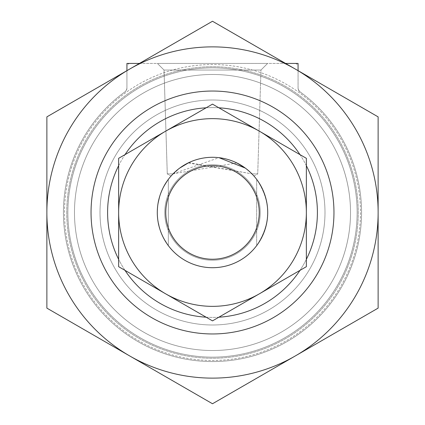 <?xml version="1.0" encoding="UTF-8"?>
<svg xmlns="http://www.w3.org/2000/svg" width="425" height="425" viewBox="0 0 425 425"><rect width="100%" height="100%" fill="white"/><g stroke="black" fill="none" stroke-linecap="round" stroke-linejoin="round"><path stroke-width="0.32" stroke-dasharray="2.12 1.59" d="M157.292 212.5A55.208 55.208 0 0 1 240.104 164.688A55.208 55.208 0 0 1 240.104 260.312A55.208 55.208 0 0 1 157.292 212.5A55.208 55.208 0 0 1 240.104 164.688A55.208 55.208 0 0 1 240.104 260.312A55.208 55.208 0 0 1 157.292 212.5A55.208 55.208 0 0 1 240.104 164.688A55.208 55.208 0 0 1 240.104 260.312A55.208 55.208 0 0 1 157.292 212.5A55.208 55.208 0 0 1 240.104 164.688A55.208 55.208 0 0 1 240.104 260.312A55.208 55.208 0 0 1 168.332 179.377L168.332 245.623A55.208 55.208 0 0 1 157.292 212.5L157.813 204.914L160.124 195.043L163.019 188.009L168.332 179.377A55.208 55.208 0 0 0 157.292 212.5A55.208 55.208 0 0 1 240.104 164.688A55.208 55.208 0 0 1 240.104 260.312A55.208 55.208 0 0 1 157.292 212.5A55.208 55.208 0 0 0 168.332 245.623L163.019 236.991L160.124 229.957L157.813 220.086L157.292 212.5A55.208 55.208 0 0 0 212.5 267.707A55.208 55.208 0 0 0 267.707 212.5A55.208 55.208 0 0 0 212.5 157.292A55.208 55.208 0 0 0 157.292 212.5A55.208 55.208 0 0 1 240.104 164.688A55.208 55.208 0 0 1 240.104 260.312A55.208 55.208 0 0 1 157.292 212.5L157.813 220.086L160.124 229.957L163.019 236.991L168.332 245.623L168.332 179.377L163.019 188.009L160.124 195.043L157.813 204.914L157.292 212.5A55.208 55.208 0 0 0 240.104 260.312A55.208 55.208 0 0 0 240.104 164.688A55.208 55.208 0 0 0 157.292 212.5A55.208 55.208 0 0 0 240.104 260.312A55.208 55.208 0 0 0 240.104 164.688A55.208 55.208 0 0 0 157.292 212.5A55.208 55.208 0 0 0 240.104 260.312A55.208 55.208 0 0 0 240.104 164.688A55.208 55.208 0 0 0 157.292 212.5A55.208 55.208 0 0 0 240.104 260.312A55.208 55.208 0 0 0 240.104 164.688A55.208 55.208 0 0 0 157.292 212.5A55.208 55.208 0 0 0 240.104 260.312A55.208 55.208 0 0 0 240.104 164.688A55.208 55.208 0 0 0 157.292 212.5A55.208 55.208 0 0 0 240.104 260.312A55.208 55.208 0 0 0 240.104 164.688A55.208 55.208 0 0 0 157.292 212.5A55.208 55.208 0 0 0 240.104 260.312A55.208 55.208 0 0 0 240.104 164.688A55.208 55.208 0 0 0 157.292 212.5A55.208 55.208 0 0 0 240.104 260.312A55.208 55.208 0 0 0 240.104 164.688A55.208 55.208 0 0 0 157.292 212.5M236.821 162.934L173.071 173.852L171.052 176.03L179.77 168.04L173.071 173.852L167.275 173.852L173.071 173.852L167.275 173.852L173.071 173.852L218.981 157.675M188.817 162.626L251.929 173.852L245.268 168.066M253.443 175.461L251.929 173.852L257.725 173.852L251.929 173.852L245.23 168.04M64.542 212.5A147.958 147.958 0 0 1 286.482 84.363A147.958 147.958 0 0 1 286.482 340.638A147.958 147.958 0 0 1 64.542 212.5A147.958 147.958 0 0 1 286.482 84.363A147.958 147.958 0 0 1 286.482 340.638A147.958 147.958 0 0 1 64.542 212.5A147.958 147.958 0 0 1 286.482 84.363A147.958 147.958 0 0 1 286.482 340.638A147.958 147.958 0 0 1 64.542 212.5A147.958 147.958 0 0 1 286.482 84.363A147.958 147.958 0 0 1 286.482 340.638A147.958 147.958 0 0 1 64.542 212.5M298.074 70.656L298.074 87.608A5.52 5.52 0 0 0 300.342 92.066A5.52 5.52 0 0 1 298.074 87.608L298.074 63.437L126.926 63.437L126.926 87.608A5.52 5.52 0 0 1 124.658 92.066A149.063 149.063 0 0 0 101.787 312.311A149.063 149.063 0 0 0 323.212 312.311A149.063 149.063 0 0 0 300.342 92.066A149.063 149.063 0 0 1 323.212 312.311A149.063 149.063 0 0 1 101.787 312.311A149.063 149.063 0 0 1 124.658 92.066A5.52 5.52 0 0 0 126.926 87.608L126.926 70.656M267.585 63.437L157.415 63.437L267.585 63.437L157.415 63.437L267.585 63.437L260.966 70.056L164.034 70.056L260.966 70.056L267.585 63.437M139.432 63.437L285.568 63.437M253.948 176.03L257.725 173.852L260.966 70.056L164.034 70.056L260.966 70.056L257.725 173.852L251.929 173.852L257.725 173.852L253.948 176.03L251.929 173.852L188.179 162.934M171.052 176.03L167.275 173.852L171.052 176.03L173.071 173.852M91.04 212.5A121.46 121.46 0 0 1 273.233 107.312A121.46 121.46 0 0 1 273.233 317.688A121.46 121.46 0 0 1 91.04 212.5A121.46 121.46 0 0 0 212.5 333.96A121.46 121.46 0 0 0 333.96 212.5A121.46 121.46 0 0 0 212.5 91.04A121.46 121.46 0 0 0 91.04 212.5A121.46 121.46 0 0 1 273.233 107.312A121.46 121.46 0 0 1 273.233 317.688A121.46 121.46 0 0 1 91.04 212.5A121.46 121.46 0 0 1 273.233 107.312A121.46 121.46 0 0 1 273.233 317.688A121.46 121.46 0 0 1 91.04 212.5A121.46 121.46 0 0 1 273.233 107.312A121.46 121.46 0 0 1 273.233 317.688A121.46 121.46 0 0 1 91.04 212.5A121.46 121.46 0 0 0 273.233 317.688A121.46 121.46 0 0 0 273.233 107.312A121.46 121.46 0 0 0 91.04 212.5A121.46 121.46 0 0 0 273.233 317.688A121.46 121.46 0 0 0 273.233 107.312A121.46 121.46 0 0 0 91.04 212.5M299.901 91.747A4.415 4.415 0 0 1 298.074 88.172L298.074 66.746L298.074 88.172A4.415 4.415 0 0 0 299.901 91.747A149.063 149.063 0 0 1 323.335 312.178A149.063 149.063 0 0 1 101.665 312.178A149.063 149.063 0 0 1 125.099 91.747A4.415 4.415 0 0 0 126.926 88.172L126.926 66.746A3.315 3.315 0 0 1 130.236 63.437L294.764 63.437A3.315 3.315 0 0 1 298.074 66.746A3.315 3.315 0 0 0 294.764 63.437L130.236 63.437A3.315 3.315 0 0 0 126.926 66.746L126.926 88.172A4.415 4.415 0 0 1 125.099 91.747A149.063 149.063 0 0 0 101.665 312.178A149.063 149.063 0 0 0 323.335 312.178A149.063 149.063 0 0 0 299.901 91.747M67.851 212.5A144.649 144.649 0 0 1 284.824 87.231A144.649 144.649 0 0 1 284.824 337.769A144.649 144.649 0 0 1 67.851 212.5A144.649 144.649 0 0 1 284.824 87.231A144.649 144.649 0 0 1 284.824 337.769A144.649 144.649 0 0 1 67.851 212.5M66.746 212.5A145.754 145.754 0 0 1 285.377 86.275A145.754 145.754 0 0 1 285.377 338.725A145.754 145.754 0 0 1 66.746 212.5A145.754 145.754 0 0 1 285.377 86.275A145.754 145.754 0 0 1 285.377 338.725A145.754 145.754 0 0 1 66.746 212.5M74.476 212.5A138.024 138.024 0 0 1 281.509 92.969A138.024 138.024 0 0 1 281.509 332.031A138.024 138.024 0 0 1 74.476 212.5A138.024 138.024 0 0 1 281.509 92.969A138.024 138.024 0 0 1 281.509 332.031A138.024 138.024 0 0 1 74.476 212.5A138.024 138.024 0 0 1 281.509 92.969A138.024 138.024 0 0 1 281.509 332.031A138.024 138.024 0 0 1 74.476 212.5A138.024 138.024 0 0 1 281.509 92.969A138.024 138.024 0 0 1 281.509 332.031A138.024 138.024 0 0 1 74.476 212.5M256.668 245.623C271.251 223.539 271.251 201.461 256.668 179.377L256.668 245.623A55.208 55.208 0 0 0 256.668 179.377L256.668 245.623C271.251 223.539 271.251 201.461 256.668 179.377A55.208 55.208 0 0 1 256.668 245.623L256.668 179.377L256.668 245.623M259.239 212.5A46.739 46.739 0 0 0 189.13 172.024A46.739 46.739 0 0 0 189.13 252.976A46.739 46.739 0 0 0 259.239 212.5M168.332 179.377L168.332 245.623L168.332 179.377M306.356 212.5L306.356 266.688L212.5 320.875L165.575 293.781A93.856 93.856 0 0 0 306.356 212.5A93.856 93.856 0 0 0 259.425 131.219L306.356 158.312L306.356 266.688L259.425 293.781A93.856 93.856 0 0 0 306.356 212.5L306.356 266.688L259.425 293.781A93.856 93.856 0 0 0 259.425 131.219A93.856 93.856 0 0 0 165.575 131.219L212.5 104.125L259.425 131.219L212.5 104.125L165.575 131.219A93.856 93.856 0 0 0 118.644 212.5L118.644 266.688L165.575 293.781A93.856 93.856 0 0 0 259.425 293.781L306.356 266.688L306.356 212.5A93.856 93.856 0 0 0 165.575 131.219L118.644 158.312L118.644 212.5A93.856 93.856 0 0 0 165.575 293.781L118.644 266.688L165.575 293.781A93.856 93.856 0 0 0 259.425 293.781L212.5 320.875L259.425 293.781A93.856 93.856 0 0 0 306.356 212.5L306.356 266.688L306.356 212.5A93.856 93.856 0 0 0 259.425 131.219L306.356 158.312L306.356 212.5A93.856 93.856 0 0 0 165.575 131.219L212.5 104.125L259.425 131.219L212.5 104.125L165.575 131.219A93.856 93.856 0 0 0 118.644 212.5L118.644 266.688L118.644 212.5A93.856 93.856 0 0 0 259.425 293.781A93.856 93.856 0 0 0 306.356 212.5L306.356 266.688L212.5 320.875L118.644 266.688L118.644 212.5A93.856 93.856 0 0 0 165.575 293.781L212.5 320.875L259.425 293.781A93.856 93.856 0 0 0 259.425 131.219A93.856 93.856 0 0 0 118.644 212.5L118.644 266.688L118.644 212.5A93.856 93.856 0 0 0 259.425 293.781A93.856 93.856 0 0 0 259.425 131.219L306.356 158.312L306.356 212.5L306.356 158.312L259.425 131.219A93.856 93.856 0 0 0 165.575 131.219L118.644 158.312L212.5 104.125L259.425 131.219L212.5 104.125L165.575 131.219A93.856 93.856 0 0 0 165.575 293.781A93.856 93.856 0 0 0 259.425 293.781A93.856 93.856 0 0 1 165.575 293.781L118.644 266.688L118.644 212.5A93.856 93.856 0 0 0 165.575 293.781L212.5 320.875L165.575 293.781A93.856 93.856 0 0 1 118.644 212.5L118.644 158.312L118.644 212.5L118.644 158.312L165.575 131.219A93.856 93.856 0 0 0 118.644 212.5L118.644 158.312L165.575 131.219L118.644 158.312L118.644 212.5L118.644 158.312L212.5 104.125L259.425 131.219A93.856 93.856 0 0 0 118.644 212.5A93.856 93.856 0 0 1 259.425 131.219L306.356 158.312L306.356 212.5L306.356 158.312L259.425 131.219L306.356 158.312L306.356 212.5M164.762 212.5A47.738 47.738 0 0 0 236.369 253.842A47.738 47.738 0 0 0 236.369 171.158A47.738 47.738 0 0 0 164.762 212.5A47.738 47.738 0 0 0 236.369 253.842A47.738 47.738 0 0 0 236.369 171.158A47.738 47.738 0 0 0 164.762 212.5A47.738 47.738 0 0 0 236.369 253.842A47.738 47.738 0 0 0 236.369 171.158A47.738 47.738 0 0 0 164.762 212.5A47.738 47.738 0 0 0 236.369 253.842A47.738 47.738 0 0 0 236.369 171.158A47.738 47.738 0 0 0 164.762 212.5A47.738 47.738 0 0 0 236.369 253.842A47.738 47.738 0 0 0 236.369 171.158A47.738 47.738 0 0 0 164.762 212.5A47.738 47.738 0 0 0 236.369 253.842A47.738 47.738 0 0 0 236.369 171.158A47.738 47.738 0 0 0 164.762 212.5A47.738 47.738 0 0 0 236.369 253.842A47.738 47.738 0 0 0 236.369 171.158A47.738 47.738 0 0 0 164.762 212.5A47.738 47.738 0 0 0 236.369 253.842A47.738 47.738 0 0 0 236.369 171.158A47.738 47.738 0 0 0 164.762 212.5M378.128 308.125L378.128 212.5A165.628 165.628 0 0 1 295.311 355.938L212.5 403.75L46.872 308.125L46.872 116.875L212.5 21.25L378.128 116.875L378.128 308.125L295.311 355.938A165.628 165.628 0 0 1 46.872 212.5A165.628 165.628 0 0 1 295.311 69.062A165.628 165.628 0 0 1 378.128 212.5A165.628 165.628 0 0 0 295.311 69.062L212.5 21.25L46.872 116.875L46.872 308.125L129.689 355.938A165.628 165.628 0 0 0 295.311 355.938L378.128 308.125L295.311 355.938A165.628 165.628 0 0 0 295.311 69.062A165.628 165.628 0 0 0 129.689 69.062L212.5 21.25L295.311 69.062A165.628 165.628 0 0 0 46.872 212.5A165.628 165.628 0 0 0 129.689 355.938L46.872 308.125M100.008 212.5A112.492 112.492 0 0 1 268.749 115.079A112.492 112.492 0 0 1 268.749 309.921A112.492 112.492 0 0 1 100.008 212.5A112.492 112.492 0 0 1 268.749 115.079A112.492 112.492 0 0 1 268.749 309.921A112.492 112.492 0 0 1 100.008 212.5A112.492 112.492 0 0 0 268.749 309.921A112.492 112.492 0 0 0 268.749 115.079A112.492 112.492 0 0 0 100.008 212.5A112.492 112.492 0 0 0 268.749 309.921A112.492 112.492 0 0 0 268.749 115.079A112.492 112.492 0 0 0 100.008 212.5M46.872 212.5A165.628 165.628 0 0 1 129.689 69.062L46.872 116.875L46.872 212.5A165.628 165.628 0 0 0 129.689 355.938L212.5 403.75L129.689 355.938A165.628 165.628 0 0 0 378.128 212.5M118.644 165.654A104.895 104.895 0 0 1 125.003 154.642M206.141 107.796A104.895 104.895 0 0 1 218.859 107.796M299.997 154.642A104.895 104.895 0 0 1 306.356 165.654M306.356 259.346A104.895 104.895 0 0 1 299.997 270.358M218.859 317.204A104.895 104.895 0 0 1 206.141 317.204M125.003 270.358A104.895 104.895 0 0 1 118.644 259.346M107.605 212.5A104.895 104.895 0 0 1 264.95 121.656A104.895 104.895 0 0 1 264.95 303.344A104.895 104.895 0 0 1 107.605 212.5M164.034 70.056L157.415 63.437L164.034 70.056L167.275 173.852L164.034 70.056"/><path stroke-width="0.64" d="M188.179 162.934L179.77 168.04L188.817 162.626M253.443 175.461L253.948 176.03M245.268 168.066L218.981 157.675M126.926 70.656L126.926 63.437L139.432 63.437M285.568 63.437L298.074 63.437L298.074 70.656M245.23 168.04L236.821 162.934M173.071 173.852L171.052 176.03M91.04 212.5A121.46 121.46 0 0 1 273.233 107.312A121.46 121.46 0 0 1 273.233 317.688A121.46 121.46 0 0 1 91.04 212.5A121.46 121.46 0 0 1 273.233 107.312A121.46 121.46 0 0 1 273.233 317.688A121.46 121.46 0 0 1 91.04 212.5M157.292 212.5A55.208 55.208 0 0 1 240.104 164.688A55.208 55.208 0 0 1 240.104 260.312A55.208 55.208 0 0 1 157.292 212.5M165.761 212.5A46.739 46.739 0 0 1 235.87 172.024A46.739 46.739 0 0 1 235.87 252.976A46.739 46.739 0 0 1 165.761 212.5M306.356 158.312L306.356 266.688L259.425 293.781A93.856 93.856 0 0 0 259.425 131.219L212.5 104.125L118.644 158.312L118.644 266.688L212.5 320.875L259.425 293.781A93.856 93.856 0 0 1 118.644 212.5A93.856 93.856 0 0 1 259.425 131.219L306.356 158.312M378.128 212.5L378.128 116.875L212.5 21.25L129.689 69.062A165.628 165.628 0 0 1 378.128 212.5A165.628 165.628 0 0 1 295.311 355.938L378.128 308.125L378.128 212.5L378.128 308.125M46.872 308.125L46.872 116.875L129.689 69.062A165.628 165.628 0 0 0 46.872 212.5L46.872 308.125L212.5 403.75L295.311 355.938A165.628 165.628 0 0 1 46.872 212.5M118.644 259.346A104.895 104.895 0 0 1 118.644 165.654M125.003 154.642A104.895 104.895 0 0 1 206.141 107.796M218.859 107.796A104.895 104.895 0 0 1 299.997 154.642M306.356 165.654A104.895 104.895 0 0 1 306.356 259.346M299.997 270.358A104.895 104.895 0 0 1 218.859 317.204M206.141 317.204A104.895 104.895 0 0 1 125.003 270.358"/></g></svg>
